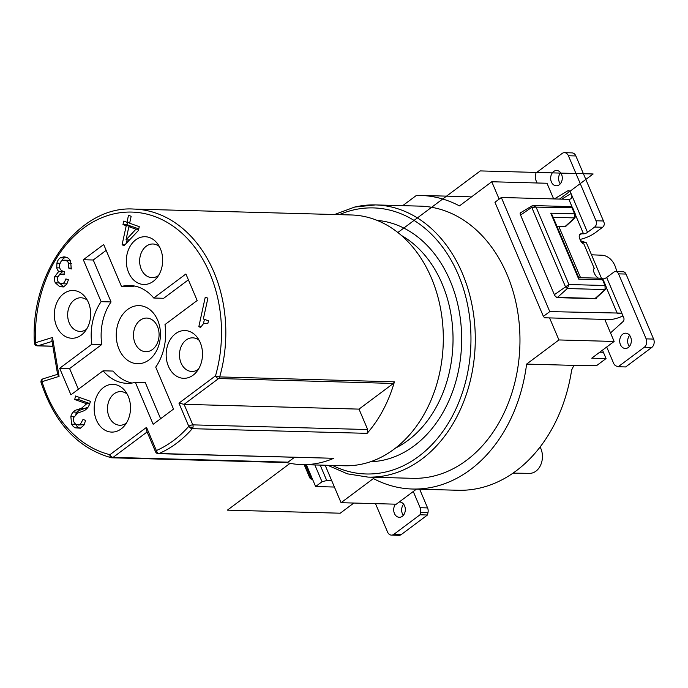 <?xml version="1.0" encoding="UTF-8"?>
<svg xmlns="http://www.w3.org/2000/svg" width="688" height="688" viewBox="0 0 688 688"><rect width="100%" height="100%" fill="white"/><g stroke="black" fill="none" stroke-linecap="round" stroke-linejoin="round"><path stroke-width="1.03" d="M501.328 197.49L494.947 202.263L543.391 316.377L549.772 311.612L501.328 197.49L568.864 199.331C571.264 199.21 572.227 197.834 571.754 195.203L570.498 192.227A3.062 2.331 91.6 0 0 568.537 190.696A3.062 2.331 91.6 0 0 567.514 190.972L554.33 198.935M580.56 277.685L558.871 226.601L565.003 226.765A3.062 1.703 -126.8 0 0 565.708 226.567A3.062 1.703 -126.8 0 0 566.069 226.051M596.685 297.526A3.062 1.703 -126.8 0 1 596.229 298.489A3.062 1.703 -126.8 0 1 595.533 298.687L557.59 297.663A3.062 1.703 -126.8 0 1 554.476 294.954L520.455 214.802A3.062 1.703 -126.8 0 1 520.61 212.403A3.062 1.703 -126.8 0 1 521.315 212.205L521.487 212.205M610.523 332.915L622.975 321.64A3.062 2.331 91.6 0 0 623.715 317.615L621.969 313.848L620.413 313.1L549.772 311.612M598.465 278.176A6.115 3.406 -126.8 0 1 594.449 273.48L593.882 272.147A4.592 2.554 -126.8 0 1 594.114 268.552A4.592 2.554 -126.8 0 1 594.277 268.449L583.94 244.111A4.592 2.554 -126.8 0 1 580.362 240.301L579.803 238.977A6.115 3.406 -126.8 0 1 580.113 234.178A6.115 3.406 -126.8 0 1 581.523 233.774L579.322 235.416M594.656 227.04A4.592 3.492 -88.4 0 0 596.023 220.779L603.471 220.977L604.391 223.574A4.592 3.492 91.6 0 1 602.602 227.255L594.656 227.04L587.526 232.363A3.062 1.023 -23 0 1 583.51 233.825L581.523 233.774M622.993 315.895A15.299 5.117 -23 0 1 609.155 319.533L544.604 317.779L543.391 316.377M630.612 337.025A7.645 5.814 91.6 0 1 630.483 344.731A7.645 5.814 91.6 0 1 625.315 348.472A7.645 5.814 91.6 0 1 619.707 340.672A7.645 5.814 91.6 0 1 625.736 333.181A7.645 5.814 91.6 0 1 630.612 337.025M629.348 346.52A7.645 5.814 91.6 0 1 629.649 335.357M561.554 174.339A7.645 5.814 91.6 0 1 561.425 182.045A7.645 5.814 91.6 0 1 556.257 185.786A7.645 5.814 91.6 0 1 550.658 177.977A7.645 5.814 91.6 0 1 556.678 170.495A7.645 5.814 91.6 0 1 561.554 174.339M560.29 183.825A7.645 5.814 91.6 0 1 560.591 172.662M602.602 227.255L595.473 232.578A15.299 5.117 -23 0 1 579.993 239.424M602.662 278.95A3.062 1.023 157 0 0 606.678 277.479L613.808 272.156A4.592 3.492 -88.4 0 1 615.622 271.554A4.592 3.492 -88.4 0 1 618.555 273.858L646.152 338.874A6.115 4.653 91.6 0 1 644.329 347.225L618.211 366.738L616.362 366.076A6.115 4.653 91.6 0 1 613.576 363.212L606.696 347.019M603.471 220.977L575.865 155.952A6.115 4.653 -88.4 0 0 571.96 152.882L564.513 152.676A6.115 4.653 91.6 0 1 568.417 155.755L596.023 220.779M537.07 182.982L535.84 180.093A6.115 4.653 91.6 0 1 535.445 175.449L535.978 172.998L562.096 153.484A6.115 4.653 91.6 0 1 564.513 152.676M618.211 366.738L625.659 366.945L651.777 347.431A6.115 4.653 -88.4 0 0 653.6 339.081L626.003 274.056A4.592 3.492 -88.4 0 0 623.07 271.751L615.622 271.554M561.778 199.133L571.049 193.534M359.007 409.119L184.092 404.329L192.812 424.866L367.667 429.536L359.007 409.119L393.373 383.448L218.638 378.529A3.062 2.331 91.6 0 0 219.687 376.912A3.062 0.636 -164.1 0 1 215.525 375.82A122.378 93.052 -88.4 0 0 142.657 213.22A122.378 93.052 -88.4 0 0 35.475 342.744L34.4 342.925C29.911 271.648 79.817 205.359 133.807 209.066A125.44 95.383 91.6 0 1 219.687 376.912L394.422 381.831A125.44 95.383 91.6 0 1 367.143 433.345L192.287 428.684A125.44 95.383 91.6 0 1 159.057 453.512L333.749 458.294A125.44 95.383 91.6 0 1 301.783 464.598A125.44 95.383 91.6 0 1 286.586 462.568M301.783 464.598L344.49 465.759A125.44 95.383 -88.4 0 0 437.172 382.812A125.44 95.383 -88.4 0 0 351.301 214.974L133.807 209.066M135.364 382.347A48.951 37.221 91.6 0 1 127.091 383.336A48.951 37.221 91.6 0 1 103.105 370.789L70.933 394.826L59.667 368.286L91.839 344.249A48.951 37.221 91.6 0 1 101.119 301.671L83.317 259.737L103.682 244.524L121.475 286.466A48.951 37.221 91.6 0 1 129.748 285.477A48.951 37.221 91.6 0 1 153.734 298.016L185.906 273.987L197.172 300.527L165 324.555A48.951 37.221 91.6 0 1 155.72 367.134L173.522 409.076L153.166 424.281L135.364 382.347L145.288 382.614L160.614 418.717M117.106 327.067A29.068 22.102 -88.4 0 0 143.68 362.765A29.068 22.102 -88.4 0 0 154.267 314.192A29.068 22.102 -88.4 0 0 117.106 327.067M188.383 279.818L163.667 298.291L153.734 298.016M134.702 286.045A48.951 37.221 -88.4 0 0 131.408 286.733L121.475 286.466M106.158 250.363L93.25 260.004L111.052 301.946A48.951 37.221 -88.4 0 0 101.772 344.525L69.6 368.553L78.389 389.262M103.105 370.789L113.038 371.064A48.951 37.221 -88.4 0 0 132.07 383.035M549.574 317.916L558.931 339.949L526.604 364.098L573.904 365.38A3.062 1.023 -23 0 1 574.274 365.362L596.548 365.663L606.051 358.568L591.749 358.181L614.143 341.454L604.786 319.413M558.931 339.949L614.143 341.454M402.704 205.66L416.421 195.418A146.854 111.671 91.6 0 1 420.402 195.426A146.854 111.671 91.6 0 1 459.455 205.901L491.774 181.752L546.994 183.257L553.642 198.909M416.446 489.134L396.279 504.201L341.059 502.696L373.386 478.556A146.854 111.671 91.6 0 0 412.43 489.022L458.113 490.269A146.854 111.671 -88.4 0 0 516.172 470.859A146.854 111.671 -88.4 0 0 571.642 370.015L573.904 365.38M412.723 478.323A136.147 103.527 -88.4 0 0 519.904 345.041A136.147 103.527 -88.4 0 0 420.11 206.133L375.424 204.921A136.147 103.527 91.6 0 1 475.219 343.819A136.147 103.527 91.6 0 1 368.037 477.111L412.723 478.323M325.157 465.234L341.059 502.696M575.125 217.752L565.579 226.498A3.062 1.703 -126.8 0 1 565.519 226.55A3.062 1.703 -126.8 0 1 564.805 226.765L557.056 226.55M606.3 287.67L605.087 289.562L567.342 288.539L568.933 284.522L605.001 285.503L602.568 279.767L578.737 279.122L578.849 277.883L552.197 215.086L550.753 213.194L574.583 213.848L572.149 208.111L572.648 207.767L536.081 207.131L568.933 284.522L554.365 294.688L520.575 215.069A3.062 1.703 -126.8 0 1 520.739 212.661A3.062 1.703 -126.8 0 1 520.807 212.618L531.901 205.944M602.568 279.767L601.346 278.253M575.615 214.854L574.678 217.907L574.583 213.848L575.632 214.802M471.392 196.983A146.854 111.671 -88.4 0 0 466.086 196.673L420.402 195.426M491.774 181.752L499.153 199.124M601.458 278.262L586.4 242.795L580.552 240.697M581.945 242.675L586.4 242.795M526.604 364.098A146.854 111.671 91.6 0 1 412.43 489.022M56.923 263.177A8.471 6.441 91.6 0 1 60.303 257.828L64.018 256.787L66.272 257.26A9.787 7.448 91.6 0 1 70.58 261.044L71.277 268.991L68.714 268.071L68.559 263.332A4.807 3.655 -88.4 0 0 66.22 260.666L62.273 260.451L61.051 261.345L59.624 264.51C59.125 268.165 60.312 270.41 63.184 271.253L64.466 271.717L63.803 274.77L59.83 274.134L57.5 277.728C57.121 280.876 58.179 282.802 60.682 283.508L62.316 283.74L64.285 282.605L65.893 278.907L68.422 279.81L66.624 284.393L63.442 286.939L59.761 286.69L55.35 282.863A7.405 5.633 91.6 0 1 54.653 276.782L58.704 271.468A8.548 6.502 91.6 0 1 56.726 267.821L56.923 263.177L59.976 263.263M168.431 366.308A23.891 18.172 -88.4 0 0 196.132 372.371A23.891 18.172 -88.4 0 0 197.086 337.172A23.891 18.172 -88.4 0 0 173.342 335.624A23.891 18.172 -88.4 0 0 168.431 366.308M56.614 326.258A23.891 18.172 -88.4 0 0 84.306 332.313A23.891 18.172 -88.4 0 0 88.408 302.496A23.891 18.172 -88.4 0 0 85.269 297.113A23.891 18.172 -88.4 0 0 61.524 295.565A23.891 18.172 -88.4 0 0 56.614 326.258M128.596 272.482A23.891 18.172 -88.4 0 0 156.296 278.537A23.891 18.172 -88.4 0 0 157.251 243.337A23.891 18.172 -88.4 0 0 133.515 241.789A23.891 18.172 -88.4 0 0 128.596 272.482M96.44 420.084A23.891 18.172 -88.4 0 0 124.141 426.147A23.891 18.172 -88.4 0 0 128.243 396.331A23.891 18.172 -88.4 0 0 125.096 390.947A23.891 18.172 -88.4 0 0 101.36 389.399A23.891 18.172 -88.4 0 0 96.44 420.084M198.815 326.74L205.248 297.216L207.896 298.162L203.356 318.983L208.438 320.806L207.81 323.678L203.51 323.618L200.647 327.393L198.815 326.74L200.956 326.791M77.022 424.78L80.169 424.539L83.007 419.474L85.656 420.42L83.85 425.261L80.393 428.203L75.628 427.867A9.297 7.069 91.6 0 1 71.638 424.195L70.847 416.593A8.746 6.656 91.6 0 1 73.169 412.06A11.662 8.867 91.6 0 1 76.609 409.85L81.425 408.311L86.662 403.77L74.743 399.496L75.499 395.996L90.395 401.336C89.414 405.963 87.256 409.128 83.902 410.813L77.727 413.092L73.65 417.599A5.418 4.119 -88.4 0 0 74.055 422.2A6.51 4.954 -88.4 0 0 77.022 424.754M122.98 224.555L123.737 221.097L126.988 222.267L128.501 215.31L131.15 216.264L129.636 223.213L139.251 226.662L138.408 230.532L124.184 245.59L122.068 244.833L126.231 225.724L122.98 224.555L126.953 224.666L130.204 225.827L130.015 226.705M86.55 329.268A16.83 12.797 91.6 0 1 79.997 331.41A16.83 12.797 91.6 0 1 68.155 310.185A16.83 12.797 91.6 0 1 80.909 297.775A16.83 12.797 91.6 0 1 87.342 300.278M158.541 275.492A16.83 12.797 91.6 0 1 151.988 277.634A16.83 12.797 91.6 0 1 141.246 269.18A16.83 12.797 91.6 0 1 141.539 252.229A16.83 12.797 91.6 0 1 152.899 243.999A16.83 12.797 91.6 0 1 155.978 244.584A16.83 12.797 91.6 0 1 159.324 246.502M198.368 369.318A16.83 12.797 91.6 0 1 191.814 371.468A16.83 12.797 91.6 0 1 181.073 363.015A16.83 12.797 91.6 0 1 181.365 346.064A16.83 12.797 91.6 0 1 192.735 337.834A16.83 12.797 91.6 0 1 199.159 340.328M126.377 423.094A16.83 12.797 91.6 0 1 119.832 425.244A16.83 12.797 91.6 0 1 116.745 424.659A16.83 12.797 91.6 0 1 107.646 406.032A16.83 12.797 91.6 0 1 120.744 391.601A16.83 12.797 91.6 0 1 127.168 394.104M133.997 330.481A16.83 12.797 -88.4 0 0 147.731 351.577A16.83 12.797 -88.4 0 0 157.492 326.525A16.83 12.797 -88.4 0 0 144.858 318.2A16.83 12.797 -88.4 0 0 133.997 330.481M83.317 259.737L93.25 260.004M111.052 301.946L101.119 301.671M91.839 344.249L101.772 344.525M59.667 368.286L69.6 368.553M127.478 222.276L126.953 224.666M126.231 225.724L130.204 225.827M127.142 239.897L126.411 243.225M122.068 244.833L124.829 244.911M126.988 222.267L129.826 222.344M128.88 226.67L126.007 239.863L135.975 229.207L128.88 226.67L132.853 226.782L138.77 228.898M135.975 229.207L138.684 229.285M126.007 239.863L129.499 239.957M56.734 267.813L59.624 267.89M58.721 271.468L62.694 271.571L59.598 274.22M61.997 270.719A8.548 6.502 -88.4 0 0 62.685 271.562M59.245 282.811A7.405 5.633 -88.4 0 0 59.323 282.966L63.735 286.801L59.761 286.69M67.054 283.654L65.867 283.86M67.871 260.27L70.193 260.778L66.22 260.666M68.714 268.071L71.432 268.148M65.936 257.14L64.276 257.94A8.471 6.441 -88.4 0 0 61.851 260.675M75.405 423.894L75.611 424.307A9.297 7.069 -88.4 0 0 79.602 427.97L80.341 428.22M75.637 427.867L79.602 427.97M84.22 424.599L78.363 425.046M79.206 397.329L78.716 399.608L89.732 403.546M74.743 399.496L78.716 399.608M86.662 403.77L89.621 403.847M88.064 407.158L80.582 409.962A11.662 8.867 -88.4 0 0 77.142 412.172A8.746 6.656 -88.4 0 0 75.714 414.193M204.413 319.361L203.485 323.627M513.016 473.129L529.519 473.353A16.555 12.59 -88.4 0 0 535.935 471.168A16.555 12.59 -88.4 0 0 540.106 447.002M606.051 358.568L603.385 352.29A21.414 16.288 91.6 0 1 602.576 350.097M616.646 271.579A21.104 16.048 -88.4 0 0 614.995 265.817A21.104 16.048 -88.4 0 0 601.682 255.214L591.499 254.801M531.764 207.355L520.575 215.069M605.543 289.416L595.997 298.153A3.062 1.703 -126.8 0 1 595.937 298.205A3.062 1.703 -126.8 0 1 595.215 298.42L557.478 297.397L567.351 288.539L565.562 286.982L531.755 207.346L531.962 205.918L533.716 205.635M575.65 214.845L575.314 216.797M557.211 297.603L557.478 297.397A3.062 1.703 -126.8 0 1 554.365 294.688M531.755 207.337L536.081 207.131L532.925 205.609M606.068 286.5L605.001 285.503L605.105 289.562L594.888 298.669M571.375 206.71L572.149 208.111M603.041 279.44L602.576 279.792M310.701 477.36L311.458 476.741M312.498 478.917L310.709 477.369L305.326 464.692M309.867 478.022L310.709 477.377M312.515 479.235L311.707 479.209L312.378 478.977M367.667 429.536L367.143 433.345M394.422 381.831L393.373 383.448M147.112 431.952L113.064 457.391L287.98 462.173L294.378 457.391M287.98 462.173L286.397 462.525M333.749 458.294L158.274 453.667A3.062 2.331 -88.4 0 0 159.057 453.512A3.062 1.875 66.6 0 1 156.365 450.554A122.378 93.052 -88.4 0 0 188.787 426.328A3.062 1.462 41.3 0 0 192.287 428.684A3.062 2.322 -88.5 0 0 192.812 424.866A3.062 1.023 -23 0 0 188.787 426.328L178.949 403.142L184.092 404.329L218.638 378.529A3.062 1.703 53.2 0 1 215.525 375.82L178.949 403.142M52.056 341.411L37.96 345.78A3.062 1.926 -107.2 0 1 35.475 342.744L52.512 337.464L51.867 340.319L57.663 374.659L59.073 376.388L42.037 381.677A122.378 93.052 -88.4 0 0 109.951 454.682L146.527 427.36L146.604 430.748L155.54 451.801A3.062 3.062 0 0 0 158.274 453.667M306.358 464.718L315.62 486.528L322.001 481.763L326.74 480.525L331.702 480.663M315.62 486.528L334.411 487.044M320.187 465.097L326.74 480.525M322.001 481.763L314.863 464.95M399.178 502.034A7.645 5.814 91.6 0 1 399.719 502.016A7.645 5.814 91.6 0 1 405.327 509.817A7.645 5.814 91.6 0 1 399.307 517.307A7.645 5.814 91.6 0 1 394.422 513.463A7.645 5.814 91.6 0 1 395.523 504.175M403.331 515.346A7.645 5.814 91.6 0 1 402.368 513.678A7.645 5.814 91.6 0 1 403.641 504.184M391.463 535.118L398.92 535.324A6.115 4.653 -88.4 0 0 401.336 534.516L427.454 515.002L420.007 514.796L393.889 534.309A6.115 4.653 91.6 0 1 391.463 535.118A6.115 4.653 91.6 0 1 387.559 532.048L375.502 503.633M427.454 515.002L427.988 512.551A6.115 4.653 -88.4 0 0 427.583 507.907L419.654 489.22M413.264 491.507L420.136 507.71A6.115 4.653 91.6 0 1 420.54 512.354L427.988 512.551M420.007 514.796L420.54 512.354M559.542 199.073L593.142 173.978L480.31 170.916L397.827 232.527M353.83 503.048L340.233 513.205L227.401 510.143L290.078 463.325M606.154 287.171L617.299 313.444L621.668 313.565M568.864 199.331L572.158 207.105M575.736 215.516L583.51 233.825M606.678 277.479L622.451 314.631M520.739 212.661L521.315 212.205M575.865 155.952L568.417 155.755M651.777 347.431L644.329 347.225M653.6 339.081L646.152 338.874M571.754 195.203L587.526 232.363M569.552 191.032L567.514 190.972M626.003 274.056L618.555 273.858M354.354 207.183A136.147 103.527 91.6 0 1 375.424 204.921L354.673 207.054L334.583 214.518M564.805 226.765L574.678 217.907L553.143 217.322M52.512 337.464L59.073 376.388M146.527 427.36L156.365 450.554A3.062 1.023 157 0 0 155.54 451.801M54.653 276.782L57.723 276.86M55.35 282.863L59.323 282.966M68.559 263.332L71.406 263.409M60.303 257.828L64.276 257.94M71.638 424.195L75.611 424.307M70.847 416.593L73.917 416.679M81.425 408.311L85.398 408.414M76.609 409.85L80.582 409.962M73.169 412.06L77.142 412.172M395.505 448.094A114.724 87.238 -88.4 0 0 452.979 343.217A114.724 87.238 -88.4 0 0 401.285 235.382M332.536 465.432A133.085 101.196 -88.4 0 0 470.902 343.708A133.085 101.196 -88.4 0 0 339.347 214.656M377.041 220.384A120.847 91.891 91.6 0 1 461.605 343.45A120.847 91.891 91.6 0 1 370.488 461.751M578.737 279.122L550.753 213.194M599.764 352.196L603.385 352.29M52.873 346.288L37.376 345.858A3.062 2.331 -88.4 0 0 37.96 345.78L52.864 346.193M43.516 378.753A3.062 1.926 72.8 0 0 43.112 378.804A3.062 3.062 0 0 0 41.091 382.623C54.722 423.335 78.088 448.361 111.207 457.709A3.062 1.961 -76.2 0 0 111.473 457.744A3.062 2.322 -88.4 0 0 111.852 457.795A3.062 2.322 -88.4 0 0 113.064 457.391A3.062 1.703 53.2 0 1 109.951 454.682A3.062 1.961 -76.2 0 0 111.207 457.709A3.062 3.062 0 0 0 111.852 457.795L286.776 462.577M41.091 382.623A3.062 0.808 -17.1 0 1 42.037 381.677A3.062 1.926 72.8 0 1 43.112 378.804L58.188 374.134M401.336 534.516L393.889 534.309M427.583 507.907L420.136 507.71M601.2 278.253L578.152 277.625M189.441 427.136L193.001 427.231M61.92 283.757L65.893 283.869M60.673 274.039L64.646 274.151M63.907 260.167L67.88 260.27M205.316 323.412L207.853 323.48M327.772 465.303L347.431 473.843L368.037 477.111M595.937 298.205L595.318 298.687M570.791 206.589L533.535 205.583M572.106 207.054L572.622 207.802M605.982 286.311L603.144 279.612M575.572 214.656L572.726 207.957M602.619 278.795L601.295 278.279M309.763 477.85L304.165 464.658M310.357 478.719L311.733 479.175M34.4 342.925A3.062 3.062 0 0 0 37.376 345.858"/></g></svg>
